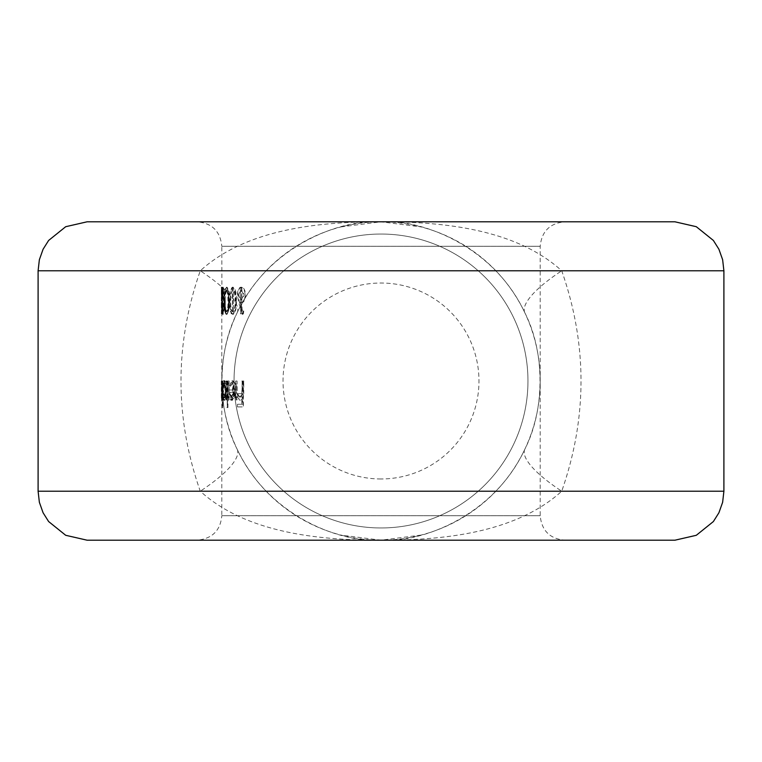 <?xml version="1.0" encoding="UTF-8"?>
<svg xmlns="http://www.w3.org/2000/svg" width="762" height="762" viewBox="0 0 762 762"><rect width="100%" height="100%" fill="white"/><g stroke="black" fill="none" stroke-linecap="round" stroke-linejoin="round"><path stroke-width="0.57" stroke-dasharray="3.81 2.86" d="M87.087 540.201L381 540.201C442.189 540.353 515.503 533.267 561.727 491.214C587.435 417.671 587.435 344.195 561.727 270.786C515.512 228.733 442.17 221.637 381 221.799L87.087 221.799M674.913 221.799L381 221.799C319.811 221.647 246.497 228.733 200.273 270.786C174.565 344.329 174.565 417.805 200.273 491.214C246.488 533.267 319.83 540.363 381 540.201L674.913 540.201M564.699 540.201L197.301 540.201L564.699 540.201C549.821 538.753 541.658 530.59 540.201 515.712L540.201 246.288C541.658 231.41 549.821 223.247 564.699 221.799L197.301 221.799L564.699 221.799M240.725 287.817L241.84 287.817L241.84 311.077L243.821 311.077L243.059 313.734L240.725 313.734L240.297 287.817L240.725 313.734M236.43 300.761C236.658 308.286 235.525 312.83 233.02 314.401C230.705 312.791 229.686 308.239 229.953 300.761C229.686 293.284 230.715 288.741 233.02 287.15C235.487 288.484 236.63 293.018 236.43 300.761L235.982 300.761C236.23 308.229 235.087 312.772 232.562 314.401C230.248 312.791 229.219 308.248 229.486 300.761C229.219 293.294 230.238 288.75 232.562 287.15C235.067 288.608 236.21 293.141 235.982 300.761M229.229 300.761C229.381 308.286 228.581 312.83 226.838 314.401C225.323 312.791 224.657 308.239 224.847 300.761C224.657 293.284 225.323 288.741 226.838 287.15C228.562 288.484 229.352 293.018 229.229 300.761L228.762 300.761C228.924 308.229 228.124 312.772 226.371 314.401C224.838 312.791 224.171 308.248 224.371 300.761C224.171 293.294 224.838 288.75 226.371 287.15C228.105 288.608 228.905 293.141 228.762 300.761M224.419 300.761C224.476 308.286 224.028 312.83 223.085 314.401C222.371 312.791 222.075 308.239 222.199 300.761C222.075 293.284 222.371 288.741 223.085 287.15C224.009 288.484 224.457 293.018 224.419 300.761L223.933 300.761C223.99 308.229 223.552 312.772 222.599 314.401C221.885 312.791 221.59 308.248 221.704 300.761C221.59 293.294 221.885 288.75 222.599 287.15C223.542 288.608 223.99 293.141 223.933 300.761M221.961 313.734L221.961 311.077L221.304 311.077L221.304 287.15L221.542 294.465L221.304 287.15L221.799 287.15L221.961 313.734L221.475 313.734L221.475 311.077M221.913 296.38L221.418 296.38L221.304 289.808L221.799 289.808L221.913 296.38L221.475 313.734M221.961 311.077L221.799 246.288L540.201 246.288L221.799 246.288C220.342 231.41 212.179 223.247 197.301 221.799M221.304 304.762L221.818 304.257L221.304 304.762L221.418 296.38M223.218 287.817L222.494 311.077L222.647 313.734L223.218 313.734L223.218 287.817L222.733 287.817L222.733 313.734L223.218 313.734M226.238 289.808L228.171 294.256L228.448 300.771C228.571 306.619 227.99 310.277 226.705 311.744C225.562 310.525 225.076 306.867 225.257 300.771L224.771 300.771C224.6 294.694 225.085 291.036 226.238 289.808L227.705 294.256L227.981 300.771C228.105 306.6 227.524 310.258 226.238 311.744C225.085 310.515 224.6 306.857 224.771 300.771C224.58 308.286 225.209 312.83 226.685 314.401C228.429 312.791 229.248 308.239 229.133 300.761C229.238 293.284 228.429 288.741 226.685 287.15C225.228 288.484 224.59 293.018 224.79 300.761L224.304 300.761C224.095 308.229 224.723 312.772 226.219 314.401C227.962 312.791 228.781 308.248 228.667 300.761C228.781 293.294 227.962 288.75 226.219 287.15C224.733 288.608 224.104 293.141 224.304 300.761M233.401 287.817L232.543 287.817L232.543 311.077L231.143 311.077L231.667 313.734L233.401 313.734L233.401 287.817L233.401 313.734M242.821 314.401L243.716 312.992L240.382 302.524L241.659 302.771C243.992 302.352 245.288 299.79 245.535 295.094C245.269 290.17 243.907 287.522 241.459 287.15C239.192 287.579 237.992 290.208 237.849 295.046L242.402 314.401L243.297 312.992L239.944 302.524L241.23 302.771C243.573 302.362 244.869 299.799 245.126 295.094C244.85 290.179 243.488 287.531 241.03 287.15C238.763 287.579 237.554 290.217 237.411 295.046L238.706 302.571L242.402 314.401M237.487 404.26L242.249 404.26L242.249 396.288L237.487 396.288L237.487 393.63L242.249 393.63L242.249 381L243.402 381L243.402 406.918L237.487 406.918L237.487 404.26L237.487 406.918M229.181 389.973L235.134 389.973L232.505 382.991L230.134 386.982L229.486 385.896L232.4 380.667C234.62 381.171 235.849 384.419 236.087 390.42L235.191 396.745L232.381 400.279L229.819 396.545L228.714 389.973L229.819 396.545M228.4 381L229.086 381L229.191 392.935L231.257 397.945L232.982 394.221L233.086 381L233.963 381L233.963 390.677C234.125 396.269 233.267 399.469 231.391 400.279L229.086 396.526L229.086 399.945L228.4 399.945L227.933 381L227.943 407.584L227.314 407.584L226.838 381L227.314 407.584M229.191 392.935L228.619 381L227.314 381M222.752 381L223.018 384.277L224.171 380.667C225.304 381.21 225.971 384.496 226.162 390.525C225.962 396.497 225.285 399.755 224.152 400.279L223.018 396.278L222.752 407.584L222.752 381L222.266 381L221.799 399.412L221.799 515.712L540.201 515.712L221.799 515.712C220.485 530.447 212.312 538.62 197.301 540.201M223.018 381L221.609 381L221.351 397.945L221.837 397.945L222.094 381M223.018 396.278L222.533 396.278L222.266 407.584L222.266 381L221.771 381L221.837 397.945M221.342 381L221.828 381L221.342 381L221.58 397.945L222.066 397.945L221.828 381M221.961 399.317L221.342 400.279L221.828 400.279L221.818 395.697L222.094 400.279L222.609 391.258L222.39 381L222.066 397.945M226.971 381L226.4 381L226.4 384.277L224.733 380.667C223.685 381.21 223.152 384.496 223.152 390.525C223.161 396.497 223.695 399.755 224.752 400.279L226.4 396.44L226.4 399.945L226.971 399.945L226.971 381L225.923 381L225.923 384.277L224.257 380.667C223.199 381.21 222.666 384.496 222.666 390.525C222.675 396.497 223.218 399.755 224.266 400.279L225.923 396.44L225.923 399.945L226.495 399.945L226.495 381M243.735 381L242.573 381L242.44 394.221L240.097 397.945L237.211 392.935L237.058 381L236.087 381L236.087 399.945L237.058 399.945L237.058 396.526L240.287 400.279C242.821 399.469 243.973 396.269 243.735 390.677L243.735 381L243.316 390.677C243.545 396.278 242.392 399.478 239.859 400.279L240.287 400.279M340.957 226.914L381 221.799C422.081 218.904 493.919 246.278 524.837 312.772C545.049 352.196 545.116 409.565 524.837 449.228C493.928 515.722 422.072 543.096 381 540.201C339.919 543.096 268.081 515.722 237.163 449.228C216.951 409.804 216.884 352.435 237.163 312.772C268.072 246.278 339.928 218.904 381 221.799A159.201 159.201 0 0 0 243.126 460.6A159.201 159.201 0 0 0 518.874 460.6A159.201 159.201 0 0 0 381 221.799A159.201 159.201 0 0 0 243.126 460.6A159.201 159.201 0 0 0 518.874 460.6A159.201 159.201 0 0 0 381 221.799L421.043 226.914M381 527.961A146.961 146.961 0 0 0 508.273 307.524A146.961 146.961 0 0 0 253.727 307.524A146.961 146.961 0 0 0 381 527.961A146.961 146.961 0 0 1 234.039 381A146.961 146.961 0 0 1 381 234.039A146.961 146.961 0 0 1 527.961 381A146.961 146.961 0 0 1 381 527.961M381 478.974A97.974 97.974 0 0 1 296.151 332.013A97.974 97.974 0 0 1 465.849 332.013A97.974 97.974 0 0 1 381 478.974M524.837 312.772A97.974 25.165 -25.4 0 1 561.727 270.786L723.9 270.786M524.837 449.228A97.974 25.165 25.4 0 0 561.727 491.214L723.9 491.214M237.163 449.228A97.974 25.165 154.6 0 1 200.273 491.214L38.1 491.214M237.163 312.772A97.974 25.165 -154.6 0 0 200.273 270.786L38.1 270.786M237.058 399.945L236.62 396.526L239.859 400.279M242.573 381L243.316 381M242.145 381L242.011 394.221L239.668 397.945L236.772 392.935L237.058 381M236.087 381L236.62 381M235.639 381L235.639 399.945L236.62 399.945M229.086 399.945L228.619 396.526L230.934 400.279C232.81 399.478 233.667 396.278 233.515 390.677L233.963 381M232.629 381L232.534 394.221L230.791 397.945L228.724 392.935M226.838 381L227.943 381L227.933 399.945L228.619 399.945M226.4 381L225.923 381M226.4 384.277L225.923 384.277M224.733 380.667L224.257 380.667M223.152 390.525L222.666 390.525M224.752 400.279L224.266 400.279M226.4 396.44L225.923 396.44M226.4 399.945L225.923 399.945M226.971 399.945L226.495 399.945M222.98 390.496L224.276 382.991L225.923 390.43L224.276 397.945L222.98 390.496L224.752 382.991L226.4 390.43L224.761 397.945L223.466 390.496M224.276 382.991L224.752 382.991M225.923 390.43L226.4 390.43M224.276 397.945L224.761 397.945M222.094 399.945L221.609 399.945L221.609 396.65L221.466 399.317M222.094 396.65L221.609 396.65M221.818 395.697L221.332 395.697L221.599 400.279L222.123 391.258L222.123 381L222.609 381M221.332 395.697L221.351 397.945M222.094 400.279L221.599 400.279M221.904 381L221.58 397.945M221.313 381L221.304 396.088M222.256 399.945L221.771 399.945L221.609 381M222.533 381L222.533 384.277L223.685 380.667C224.828 381.21 225.495 384.496 225.685 390.525C225.485 396.497 224.809 399.755 223.676 400.279L222.533 396.278M223.018 384.277L222.533 384.277M224.171 380.667L223.685 380.667M226.162 390.525L225.685 390.525M224.152 400.279L223.676 400.279M223.018 407.584L222.533 407.584M222.752 407.584L222.266 407.584M225.161 390.496L223.666 382.991L222.533 390.43L223.666 397.945L225.638 390.496L224.152 382.991L223.018 390.43L224.152 397.945L225.638 390.496M223.666 382.991L224.152 382.991M222.533 390.43L223.018 390.43M223.666 397.945L224.152 397.945M227.467 381L227.467 407.584L226.838 407.584M227.943 407.584L227.467 407.584M232.4 380.667L231.943 380.667C234.172 381.171 235.401 384.419 235.639 390.42L234.744 396.745L231.924 400.279L229.352 396.545M229.486 385.896L231.943 380.667M235.134 389.973L228.714 389.973M232.505 382.991L229.667 386.982L229.019 385.896M234.686 389.973L232.048 382.991M231.877 397.945L233.705 396.173L234.591 392.297L229.438 392.297L231.877 397.945L234.153 396.173L235.039 392.297L229.895 392.297L232.334 397.945M242.249 404.26L237.049 404.26M241.821 404.26L241.821 396.288L237.049 396.288L237.487 393.63M242.249 393.63L237.049 393.63M241.821 393.63L242.249 381M243.402 381L241.821 381M242.983 381L242.983 406.918L237.049 406.918M238.449 294.951L241.087 289.808L243.916 294.951L240.992 300.114L238.449 294.951L241.525 289.808L244.335 294.951L241.421 300.114L238.887 294.951M232.086 287.817L232.543 311.077M231.143 311.077L232.086 311.077M231.667 313.734L232.943 313.734M230.686 311.077L231.21 313.734M225.257 300.771C225.076 294.694 225.562 291.036 226.705 289.808M222.437 287.817L222.437 311.077L222.923 311.077M222.009 311.077L222.161 313.734M221.799 304.762L221.304 313.734M222.009 296.285L221.523 296.285M222.028 294.465L221.542 294.465M221.923 294.465L221.428 294.465M221.913 300.771L221.418 300.771M221.828 313.734L221.342 313.734M222.199 300.761L221.704 300.761M223.085 314.401L222.599 314.401M223.085 287.15L222.599 287.15M222.59 289.808L221.894 300.771L222.59 311.744C223.285 310.515 223.59 306.857 223.533 300.771C223.59 294.694 223.276 291.036 222.59 289.808L223.076 289.808L222.38 300.771L223.076 311.744C223.761 310.525 224.076 306.867 224.009 300.771C224.076 294.694 223.761 291.036 223.076 289.808M221.98 294.256L222.466 294.256M221.894 300.771L222.38 300.771M222.59 311.744L223.076 311.744M226.352 289.808L224.847 300.771C224.685 306.6 225.181 310.258 226.352 311.744C227.648 310.515 228.219 306.857 228.076 300.771C228.219 294.694 227.648 291.036 226.352 289.808L225.047 294.256L224.371 300.761M225.047 294.256L225.533 294.256M225.323 300.771C225.161 306.619 225.666 310.277 226.819 311.744C228.114 310.525 228.695 306.867 228.543 300.771C228.695 294.694 228.114 291.036 226.819 289.808M232.534 289.808L230.572 294.256L230.238 300.771C230.019 306.6 230.781 310.258 232.534 311.744C234.42 310.515 235.248 306.857 235.02 300.771C235.248 294.694 234.42 291.036 232.534 289.808L231.029 294.256L230.705 300.771C230.486 306.619 231.248 310.277 232.991 311.744C234.867 310.525 235.696 306.867 235.468 300.771C235.696 294.694 234.867 291.036 232.991 289.808M241.84 287.817L240.297 287.817M241.411 287.817L241.84 311.077M243.821 311.077L241.411 311.077M243.059 313.734L240.297 313.734M243.402 311.077L242.63 313.734M222.609 391.258L222.123 391.258M222.39 391.268L221.904 391.268M221.828 388.372L221.342 388.372M221.799 390.63L221.313 390.63M222.094 388.972L221.609 388.972M223.533 300.771L224.009 300.771M221.799 396.078L221.799 313.734M421.043 535.086L381 540.201L340.957 535.086"/><path stroke-width="1.14" d="M723.9 491.214L722.633 502.282L718.909 512.769L713.384 521.541L696.297 535.295L674.913 540.201L87.087 540.201L65.703 535.295L48.616 521.541L43.091 512.769L39.367 502.282L38.1 491.214L723.9 491.214L723.9 270.786L38.1 270.786L39.367 259.718L43.091 249.231L48.616 240.459L65.703 226.705L87.087 221.799L674.913 221.799L696.297 226.705L713.384 240.459L718.909 249.231L722.633 259.718L723.9 270.786M38.1 491.214L38.1 270.786"/></g></svg>
